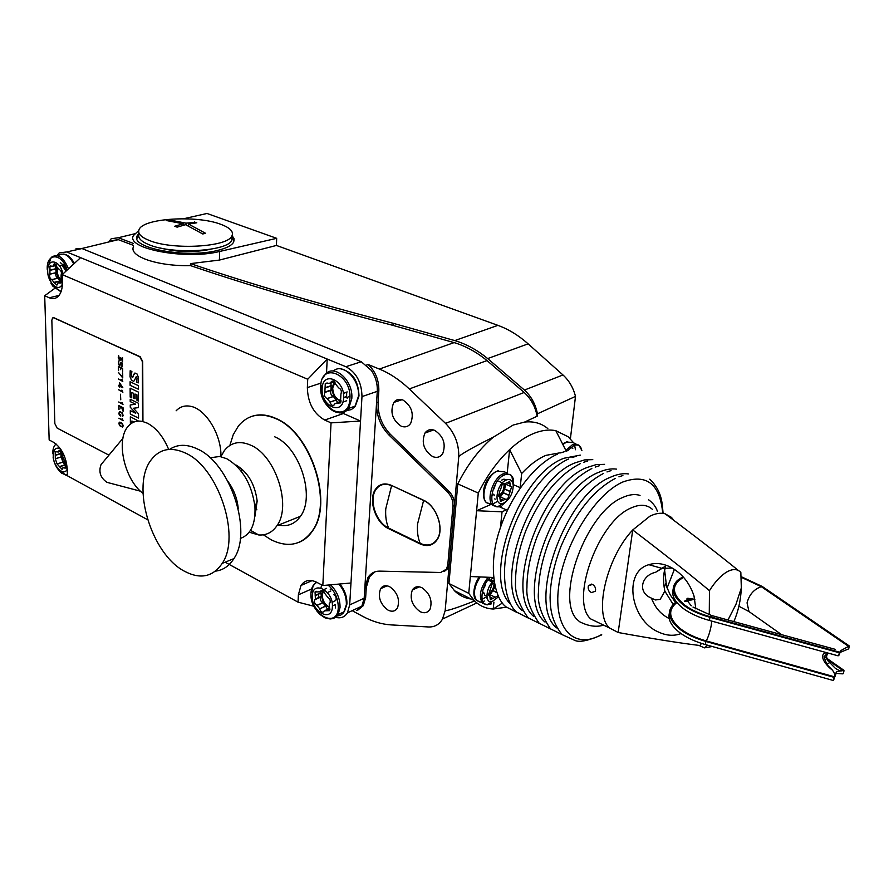 <?xml version="1.0" encoding="UTF-8"?>
<svg xmlns="http://www.w3.org/2000/svg" width="894" height="894" viewBox="0 0 894 894"><rect width="100%" height="100%" fill="white"/><g stroke="black" fill="none" stroke-linecap="round" stroke-linejoin="round"><path stroke-width="1.34" d="M676.322 601.807L673.685 603.919C666.455 611.518 668.578 620 680.055 629.387C686.771 634.427 695.376 638.439 705.869 641.445L833.309 677.127L833.979 676.669C835.387 675.596 834.851 673.383 832.359 670.053L826.805 664.51L824.033 656.699L827.71 652.978M692.101 599.002L685.05 600.623M669.438 612.815C667.695 619.24 671.07 625.789 679.552 632.483C686.268 637.534 694.861 641.568 705.344 644.563L833.454 680.535L834.057 677.641L833.309 677.127M673.148 589.213C671.383 595.516 674.802 601.975 683.396 608.579C690.179 613.541 698.862 617.508 709.434 620.47L837.823 655.749L838.706 655.682L840.975 650.508L849.3 645.96L762.202 586.442L741.282 576.719M683.005 576.686L677.384 580.441C670.142 587.883 672.31 596.209 683.91 605.428C690.693 610.379 699.387 614.334 709.97 617.296L839.321 652.743L840.975 650.508M840.617 652.195L848.674 648.876L849.3 645.96M827.598 653L826.537 656.542L827.375 660.208L835.152 668.131C838.784 670.656 841.355 671.45 842.852 670.489L836.493 671.707L834.057 677.641M838.706 655.682L839.321 652.743M832.359 670.053C826.671 666.198 817.183 654.419 826.559 652.654M844.003 670.712L843.388 673.584L842.461 673.852L836.136 673.372L836.493 671.707M824.536 656.71L843.5 670.031M836.136 673.372L833.454 680.535M640.026 495.421C634.874 493.812 628.996 494.55 622.403 497.612C586.799 511.871 555.152 597.024 576.719 619.162L579.692 621.777C588.464 626.236 596.432 627.353 603.584 625.129M652.508 509.446C646.965 504.417 639.735 503.97 630.818 508.094C597.963 521.571 569.579 601.215 590.8 618.972L600.69 623.733M580.307 455.124L564.047 458.231C519.325 474.133 481.9 577.759 510.563 604.098M738.332 570.461C720.81 556.113 696.404 537.227 665.114 513.782C660.655 512.608 655.593 513.402 649.927 516.173L632.74 529.952C606.467 557.655 593.538 613.731 609.362 627.901L618.167 632.505C652.251 638.685 679.161 642.976 698.907 645.39L704.405 647.871L712.25 646.507M591.426 592.577C588.688 590.867 587.682 588.598 588.408 585.771L592.499 584.408C595.136 586.151 596.086 588.453 595.348 591.292L591.426 592.577M618.167 632.505L632.74 529.952C665.874 555.275 691.442 575.512 709.456 590.655L709.266 614.781M733.851 621.598C738.265 611.462 740.757 600.254 741.338 587.973L740.835 572.462C737.55 568.841 732.957 568.618 727.079 571.814C721.022 575.345 715.144 581.625 709.456 590.655M665.46 567.656C663.449 572.819 663.024 579.446 664.208 587.526L664.845 591.102L660.23 599.338L655.425 599.963L649.938 597.449C637.612 591.493 641.568 575.334 655.525 572.328L660.934 568.796M661.772 568.305L665.292 566.36M651.592 598.444C655.101 607.719 660.979 614.424 669.215 618.559M664.845 591.102L673.171 604.433M672.288 568.059L662.052 568.383L655.525 572.328M664.6 569.903L666.544 586.475L670.221 594.845L675.473 602.422M681.016 633.555C674.054 636.249 666.589 635.768 658.643 632.114C630.248 620.134 622.906 571.702 648.843 564.695C655.067 562.739 661.728 563.276 668.813 566.304C680.937 572.149 689.33 582.016 693.99 595.918L695.867 608.915M701.321 643.345L700.237 645.546M667.08 588.006L674.4 569.344M674.009 520.476L671.428 517.369L665.114 513.782M502.383 603.014L493.209 609.026L506.35 607.205M472.948 599.226C465.83 598.656 459.672 595.829 454.487 590.722L448.944 583.491L468.747 593.348L474.2 600.578C479.508 605.841 485.844 608.669 493.209 609.026L493.913 602.176M468.747 593.348L470.345 576.529L493.566 577.49M483.129 598.79L485.397 597.348M493.969 580.72C485.788 586.889 484.347 603.796 492.102 601.64L498.584 596.767M498.092 595.706L490.314 599.785L489.789 595.65L488.392 595.147L491.141 586.9C491.577 584.229 492.639 582.922 494.326 582.989L494.136 582.91M485.632 584.408L484.146 587.805M482.503 591.269L483.397 592.677M484.481 593.214L484.582 594.89M487.152 598.22L485.319 597.304M488.247 594.89L489.834 594.599L495.075 597.181M490.281 594.823L495.131 586.788M493.589 577.781L491.521 579.077M488.996 580.441L492.493 582.106M494.639 584.62C494.013 589.168 492.024 592.487 488.705 594.588L488.18 594.823L489.286 595.404M490.135 580.452L493.745 580.899M494.337 583.033L494.036 582.888C494.024 587.861 492.058 591.672 488.158 594.32L488.046 594.376M484.66 594.063L483.956 592.957M483.989 587.95L485.621 584.151M508.027 508.999L502.048 511.815L476.603 510.731L478.279 493.052L457.784 483.911C467.651 464.321 479.53 448.71 493.421 437.099L513.19 425.041L524.599 422.069C533.696 421.085 541.44 423.264 547.832 428.595M500.439 527.561L502.048 511.815M561.644 452.509L545.91 455.359C537.775 458.834 529.695 464.891 521.671 473.518L520.096 488.18M573.792 442.977L568.182 436.764L555.833 430.696C549.139 429.31 541.798 430.215 533.796 433.411C525.773 436.674 517.715 442.083 509.625 449.615L521.671 473.518M507.211 473.049L509.625 449.615C497.489 461.08 487.04 475.563 478.279 493.052M470.345 576.529L476.603 510.731L490.672 504.551M503.892 502.976C509.871 499.232 512.977 493.343 513.234 485.33C512.586 480.424 510.262 478.648 506.261 480C496.382 483.665 493.164 506.641 502.909 503.333L503.892 502.976M499.701 491.376L501.221 487.655C501.735 484.716 502.853 483.43 504.585 483.788L509.725 481.609L510.396 486.269L511.625 486.761L508.887 495.365C508.384 498.26 507.278 499.545 505.557 499.21L500.394 501.422L499.735 496.818L498.461 496.304L499.701 491.376M494.717 498.897L495.276 499.143M498.863 496.427L504.987 498.919M500.461 496.908L503.21 492.862L506.004 484.358M506.138 480.056L504.015 479.128L501.556 480.156M495.891 483.319L493.846 488.996M504.529 483.81C505.032 489.152 503.132 493.354 498.818 496.416M503.97 483.565C504.473 488.862 502.584 493.052 498.304 496.136M494.505 495.712L493.689 494.192M570.718 447.469L572.831 448.33M448.944 583.491L457.784 483.911M566.237 451.146L555.833 430.696M458.778 456.499L454.443 505.535C454.7 500.182 452.912 495.488 449.101 491.476L390.343 434.305C381.861 425.388 377.782 414.671 378.106 402.166L378.832 390.812C379.034 380.185 375.469 371.412 368.149 364.517L379.358 369.066C389.739 373.29 399.719 379.916 409.284 388.946L445.536 423.376C454.498 432.54 458.913 443.58 458.778 456.499C462.902 453.001 474.446 446.531 493.421 437.099M452.945 506.16C453.191 500.808 451.403 496.125 447.603 492.125L388.834 434.897C380.341 425.957 376.251 415.218 376.575 402.68L364.819 588.129L368.004 577.457C370.809 573.222 374.675 571.11 379.637 571.132L440.697 572.484L446.519 569.109L447.793 564.796L452.945 506.16L454.443 505.535L445.156 610.703L442.519 619.05C439.289 624.548 434.618 627.186 428.505 626.962L391.304 624.917C381.839 624.347 372.317 621.498 362.763 616.379L352.895 611.083M474.58 600.947C458.41 607.339 448.609 610.58 445.156 610.703M138.771 230.54L133.441 235.569C125.194 248.644 185.751 260.154 219.578 251.482L276.671 238.329L276.436 245.448L497.913 325.36C508.485 329.193 518.565 335.351 528.142 343.855L562.974 374.966C569.143 380.609 573.311 387.761 575.49 396.411L570.394 438.831M524.599 422.069L537.171 416.191C535.294 406.591 530.958 398.679 524.175 392.455L445.536 423.376M391.404 485.375L423.432 500.182C436.272 505.501 444.474 528.22 437.512 539.149C433.344 545.552 427.5 547.128 419.979 543.865L388.409 528.555C375.614 522.945 367.926 499.724 375.458 489.331C379.358 483.911 384.677 482.592 391.404 485.375M432.506 543.697L434.775 542.58M384.331 483.945L382.107 484.738M423.857 500.383L423.611 500.484C436.238 505.713 444.284 528.03 437.445 538.747C433.344 545.038 427.6 546.592 420.225 543.384L388.655 528.086C386.242 522.811 385.28 516.386 385.761 508.82L391.594 485.677C384.979 482.939 379.76 484.235 375.927 489.566C368.529 499.78 376.083 522.577 388.655 528.086M420.225 543.384C417.889 538.087 417.006 531.606 417.565 523.951L423.611 500.484L391.84 485.576M341.866 412.816L360.539 421.04L331.048 422.873L324.723 420.057C313.582 413.643 307.793 402.814 307.357 387.571L307.715 379.246L327.204 359.042L345.877 366.719C356.337 372.44 361.712 382.408 361.981 396.601L349.677 604.914L347.453 612.859C344.682 617.162 340.759 618.648 335.675 617.329M364.182 598.231L364.819 588.129L366.283 587.481L365.646 597.594L364.182 598.242L361.914 606.132L356.717 610.546L361.802 606.333L364.182 598.231L349.677 604.914M378.106 402.166L376.575 402.68L377.29 391.326C377.614 383.884 375.659 376.933 371.435 370.485L361.288 361.735L82.002 248.554L76.046 248.532M321.672 584.911L320.935 587.984M332.389 606.78C333.708 590.867 312.498 579.625 312.297 595.918C311.011 611.507 331.942 623.051 332.389 606.78M319.605 608.658L316.912 605.339C314.733 603.986 313.984 602.143 314.666 599.807L315.392 598.98L315.057 591.984L320.309 591.794L320.689 590.99C322.343 589.694 323.762 590.576 324.947 593.65L327.718 597.259C329.92 598.6 330.679 600.444 329.998 602.813L329.227 603.696L329.584 610.647L324.254 610.848L323.896 611.585C322.253 612.882 320.834 611.999 319.661 608.926L325.494 605.976L327.617 609.306M320.711 591.604L321.304 596.332L320.577 597.158C319.884 599.483 320.633 601.327 322.812 602.668L325.494 605.976M335.485 607.942L335.373 604.612L332.412 605.964M332.065 602.411L335.596 600.511M335.909 600.12C336.602 597.762 335.842 595.918 333.641 594.588M329.506 607.406C324.667 605.517 322.052 601.427 321.65 595.125L323.304 590.856M329.283 606.903C324.846 604.612 322.499 600.589 322.242 594.868L323.494 591.035M57.026 255.561L59.194 252.913L66.715 251.952L327.204 359.042L326.511 373.301M343.642 397.864C345.095 379.782 322.41 370.351 322.153 388.666C320.734 406.368 343.106 416.213 343.642 397.864M329.931 401.887L327.07 398.556C324.589 397.204 323.851 395.159 324.846 392.432L325.282 383.582L330.568 383.101L331.328 381.615C333.127 380.274 334.579 381.146 335.697 384.23L338.658 387.873C341.173 389.214 341.921 391.259 340.927 394.031L340.469 402.892L335.071 403.395L334.367 404.781C332.579 406.133 331.115 405.273 329.998 402.177L336.166 399.763L337.53 402.557M331.015 382.956L331.093 390.343C330.087 393.069 330.825 395.103 333.306 396.444L336.166 399.763M347.196 398.411L346.738 396.78L343.642 397.83M343.654 397.517L346.615 396.5L346.671 392.511M343.385 393.461L346.995 392.131L343.363 393.36M340.983 400.791C335.552 399.774 332.59 395.561 332.087 388.164L333.596 383.459L334.848 382.252M340.96 400.557C335.842 399.082 333.082 394.88 332.702 387.962L334.971 382.431M313.973 606.266L298.06 602.165L298.373 594.834L300.999 585.469C304.742 580.094 310.017 579.044 316.811 582.329L322.823 585.525L350.973 583M331.048 422.873L322.823 585.525M80.583 257.651L62.222 274.626L307.715 379.246M62.222 274.626L62.424 282.079C62.491 288.829 60.982 293.69 57.875 296.674C55.406 298.808 52.545 299.188 49.293 297.791L44.7 295.758L54.746 288.371M147.599 519.727L67.43 475.798L67.262 469.126C66.134 456.7 61.574 447.749 53.573 442.306L49.159 439.949L44.7 295.758M298.06 602.165L225.109 562.192M53.26 317.627L140.19 356.728L142.716 361.578L142.939 421.342M251.885 416.336C259.215 413.888 267.161 414.57 275.71 418.358C310.777 432.148 333.764 502.361 312.744 530.6C309.056 536.188 304.485 540.099 299.043 542.323M263.372 534.813L271.206 539.82C288.248 548.078 301.993 545.049 312.431 530.723C333.462 502.473 310.464 432.26 275.397 418.47C260.188 412.168 247.85 414.671 238.396 426.002L233.211 434.752L229.87 445.424M108.934 455.135L57.149 428.103L54.847 423.611L51.841 320.287L52.556 317.951L53.998 317.772L139.844 356.829L142.381 361.679L142.604 421.443M118.902 418.191L122.59 420.024L122.322 418.738L123.148 420.716L118.902 418.191M118.768 405.574L123.026 407.664L123.059 411.296L122.735 407.943L121.036 407.105L121.048 408.86L120.746 406.96L119.047 406.133L118.801 409.206L118.768 405.574M120.422 394.209L120.757 399.774L120.422 394.209M119.539 382.733L122.836 387.75L119.852 386.331L119.584 387.381L118.544 385.28L119.561 385.772L119.539 382.733M118.41 372.396L122.444 377.123L122.701 373.558L122.746 377.961L118.41 372.396M118.5 361.321L118.969 360.818L118.6 363.478L119.561 365.065L121.115 362.215L122.4 363.132L121.942 366.696L121.942 362.718L121.182 362.651L119.595 365.501L118.533 364.383L118.5 361.321L118.589 364.372L120.008 365.389M118.645 355.633L119.528 359.611L120.366 359.544L120.656 357.678L122.288 360.282L122.556 357.723L122.59 361.265L120.958 358.628L120.344 360.126L119.517 360.047L118.254 357.611L118.645 355.633L118.533 358.617L120.366 360.114M118.343 366.339L122.657 368.35L122.69 372.072L122.366 368.641L120.645 367.836L120.656 369.635L120.355 367.702L118.634 366.898L118.388 370.049L118.343 366.339M118.477 379.011L122.21 380.777L121.942 379.458L122.78 381.47L118.477 379.011M118.589 389.75L122.322 391.538L122.042 390.231L122.88 392.231L118.589 389.75M118.723 401.987L122.433 403.797L122.165 402.49L122.992 404.479L118.723 401.987M119.427 411.553L122.467 412.983L123.093 415.744L122.5 416.649L122.601 413.788L120.455 411.877L119.304 412.168L119.125 413.777L120.433 415.542L120.701 414.514L120.724 416.101L119.472 415.174L118.846 413.665L119.427 411.553M119.148 422.437L120.746 422.337L122.355 423.432L123.193 425.946L122.389 427.041L119.785 425.745L118.958 423.823L119.204 422.415L119.852 425.723L122.433 427.019M130.211 399.26L138.458 403.25L138.481 407.619L133.474 408.256L138.514 413.821L138.536 418.124L130.312 414.09L130.289 410.614L135.72 413.274L130.267 407.239L130.245 404.96L135.653 404.233L130.222 401.607L130.211 399.26M130.077 381.749L138.38 385.672L138.391 389.236L130.099 385.303L130.077 381.749M130.178 370.708L131.887 371.513L131.373 374.988L132.144 377.536L134.938 373.01L137.028 373.949L138.369 377.246L138.302 382.878L136.704 382.118L137.017 378.14L136.167 376.743L134.279 380.766L133.619 381.246L131.463 380.252L130.021 376.81L130.178 370.708M138.414 392.108L138.458 401.082L136.972 400.367L136.938 394.947L135.05 394.042L135.083 398.769L133.664 398.098L133.642 393.371L131.697 392.432L131.731 397.841L130.189 397.104L130.122 388.164L138.414 392.108M130.39 424.136L130.334 416.76L138.548 421.085M133.821 422.091L131.887 420.996L131.899 423.063M133.876 421.934L131.887 420.996M130.446 424.08L130.401 416.794M135.083 398.724L133.664 398.098M133.731 398.076L133.642 393.371M133.698 393.349L131.697 392.432M131.731 397.796L130.189 397.104M130.256 397.081L130.189 388.197M138.447 401.026L136.972 400.367M137.028 400.344L136.938 394.947M137.005 394.924L135.05 394.042M136.704 382.118L138.313 382.833M136.76 382.107L137.017 378.14M137.073 378.128L136.67 377.033M136.737 377.011L136.167 376.743M130.233 370.742L130.088 376.787L131.463 380.252M131.519 380.241L133.631 381.246M132.815 377.257L133.619 374.776M134.335 373.457L134.938 373.01M134.391 373.446L133.687 374.754M130.144 381.783L130.166 385.28L138.391 389.181M130.312 404.96L130.323 407.228L135.72 413.274M130.267 399.294L130.289 401.596L135.653 404.233M133.474 408.256L138.481 407.608M130.356 410.637L130.379 414.067L138.536 418.079M119.762 422.136L119.204 422.415M122.355 426.606L122.791 424.404L121.405 423.03L119.394 422.761L119.416 424.751L120.802 426.125L122.746 426.427L122.735 424.426L119.785 422.571M119.494 411.989L121.439 412.357M120.489 414.403L120.433 415.542M119.483 411.542L118.913 413.643L120.724 416.045M121.495 412.346L122.858 414.425L122.433 416.213M118.79 402.021L122.992 404.434M121.942 402.389L122.433 403.797M118.656 389.784L122.88 392.175M121.819 390.13L122.322 391.538M118.544 379.034L122.78 381.414M121.718 379.358L122.21 380.777M118.634 366.898L120.422 367.691L120.656 369.58M118.41 366.372L118.667 370.138M120.645 367.836L122.433 368.63L122.69 372.016M122.322 357.611L122.288 360.282M120.958 358.628L122.579 361.142M120.712 357.779L120.098 359.679M121.562 362.551L122.389 364.014L122.009 366.629M121.182 362.193L119.561 365.065M118.477 372.463L122.735 377.827M122.478 373.457L122.444 377.123M118.611 385.314L119.584 387.381M119.595 382.833L119.561 385.772M119.852 386.331L122.836 387.705M122.053 386.957L119.885 383.627L119.852 385.906L122.053 386.957L119.83 383.638M120.478 394.243L120.757 399.73M119.047 406.133L120.813 406.949L121.048 408.804M118.824 405.608L119.081 409.296M121.036 407.105L122.802 407.921L123.059 411.251M118.958 418.224L123.148 420.661M122.098 418.627L122.59 420.024M277.52 524.789C287.041 527.203 294.696 524.365 300.473 516.296C315.548 496.516 299.591 446.899 274.76 436.842M241.436 468.59L241.637 471.73M254.98 507.323L256.891 509.826M249.225 532.209L258.69 534.958C266.256 535.484 272.346 532.388 276.961 525.672C291.857 505.781 275.62 455.527 250.801 445.212C239.871 440.451 231.065 442.239 224.36 450.576L220.896 456.678M254.824 516.821L257.17 501.031C254.913 484.101 247.873 472.099 236.05 465.025M240.307 538.467C250.801 534.701 255.684 524.175 254.946 506.864C251.896 484.202 242.497 468.154 226.752 458.723L219.745 456.476L210.034 457.795M238.229 508.608C237.335 498.729 233.971 489.778 228.149 481.732M215.42 571.154C223.042 570.216 229.199 566.036 233.882 558.627C252.913 531.718 230.227 463.058 197.406 448.978C186.824 443.983 177.56 444.117 169.637 449.358M185.438 453.057C171.167 446.553 159.78 448.766 151.298 459.695C130.591 485.408 151.254 554.101 184.41 571.21C200.29 579.591 212.895 576.988 222.215 563.376C241.112 536.411 218.248 467.305 185.438 453.057M220.93 456.599C221.656 434.864 205.631 408.636 190.377 406.267C184.745 405.228 179.996 406.736 176.14 410.793M143.018 493.387C124.523 479.754 115.527 440.139 128.054 426.438C131.876 421.968 136.704 420.303 142.537 421.465L147.365 423.186C156.182 427.857 163.289 436.596 168.675 449.425M140.481 491.197L107.012 482.358C100.452 477.877 98.452 471.976 101.011 464.645L122.914 438.351M371.435 370.485C375.659 376.944 377.614 383.895 377.29 391.337L361.981 396.601M358.047 609.954L363.255 605.685L365.646 597.594M374.888 571.858L369.479 576.831L366.283 587.481M444.139 571.59L447.995 568.45L449.269 564.136L447.793 564.796M402.971 400.031C411.665 405.954 414.235 413.732 410.681 423.343C408.29 426.74 405.094 427.678 401.115 426.147C392.242 419.867 389.818 411.955 393.841 402.412C396.187 399.428 399.227 398.635 402.971 400.031M434.719 430.372C443.402 436.194 446.095 443.882 442.787 453.448C440.317 457.203 436.92 458.242 432.607 456.566C423.734 450.397 421.186 442.541 424.963 433.031C427.41 429.723 430.662 428.841 434.719 430.372M366.629 365.054L368.149 364.517M389.728 586.743C397.506 592.51 400.099 599.561 397.506 607.886C395.338 611.34 392.187 612.088 388.074 610.144C380.162 604.098 377.67 596.946 380.609 588.677C382.766 585.57 385.806 584.922 389.728 586.743M422.013 587.771C429.925 593.493 432.618 600.6 430.092 609.082C427.824 612.815 424.494 613.675 420.091 611.641C412.033 605.64 409.452 598.421 412.346 589.984C414.604 586.609 417.822 585.872 422.013 587.771M459.952 595.058L461.08 594.007M460.164 595.18L461.863 594.409L460.745 595.527M276.671 238.329L206.995 213.465L183.739 218.728M276.436 245.448L219.421 260.076L190.489 263.607L190.467 265.596C157.947 266.535 128.468 256.354 133.508 246.576M232.094 235.569L234.116 238.832L233.658 242.106C231.769 245.47 226.473 248.23 217.767 250.376C186.589 258.668 129.418 247.996 137.195 235.725L139.051 233.233M234.127 240.877L231.926 237.223M138.704 235.379L136.905 238.463M210.984 249.191C194.054 252.7 177.101 252.298 160.127 247.962M139.062 234.005C137.587 237.871 140.995 241.481 149.287 244.822C172.721 254.745 228.059 251.382 231.859 240.14L231.948 236.038M149.276 240.464C172.743 250.331 228.149 247.023 231.948 235.86C233.826 231.635 230.127 227.791 220.852 224.338C196.714 214.906 142.671 218.214 139.039 229.713C137.564 233.557 140.973 237.133 149.276 240.464M195.574 222.338L196.792 222.796L188.455 224.048L205.631 233.323L202.77 233.971L185.583 224.685L177.135 227.154L174.71 226.249L183.158 223.791L166.306 220.505L169.167 219.89L186.019 223.154L195.574 222.338M194.367 221.913L194.344 223.075M186.019 223.154L186.008 224.852M169.167 219.89L169.167 220.695M183.158 223.791L183.147 225.31M188.455 224.048L188.433 225.869M575.49 396.411L537.428 413.81C535.551 404.2 531.215 396.288 524.432 390.063L487.677 358.572C477.709 350.359 467.059 344.458 455.761 340.871L393.125 323.27C316.454 303.301 248.901 283.42 190.489 263.607M190.467 265.596C248.856 285.454 316.353 305.379 392.98 325.382L455.571 343.028C466.702 346.648 477.172 352.493 487.006 360.584L524.175 392.455M111.225 240.687L118.31 239.659L133.497 245.392M133.485 243.459L118.287 237.737L111.214 238.754L109.202 241.179M537.428 413.81L537.171 416.191M482.402 593.191L484.067 593.214M62.904 274.011C60.289 259.662 46.846 257.394 47.695 271.228C47.684 283.141 59.06 292.986 62.424 283.834M53.975 282.359L51.751 279.621C49.829 278.47 49.226 276.659 49.919 274.201L49.952 266.088L52.936 266.267L54.087 263.965L59.272 269.474C61.217 270.625 61.831 272.447 61.116 274.939L61.083 283.052L58.021 282.873L56.914 285.108L53.975 282.359L60.133 280.917L60.58 282.269M55.596 265.663L56.087 272.771C55.383 275.229 55.998 277.028 57.92 278.179L60.133 280.917M66.704 268.904L65.463 268.055M59.485 265.887L63.161 265.049L60.289 262.568M61.708 281.152C58.691 279.252 56.97 275.855 56.557 270.96L57.149 267.161M62.055 265.306L66.067 271.083M61.664 280.627C58.993 278.481 57.495 275.207 57.182 270.815L57.462 267.932M63.295 265.596L65.363 268.032M60.39 448.71C55.853 446.911 53.461 449.313 53.215 455.895C53.182 466.634 64.1 476.949 67.262 469.037M66.033 460.924L66.111 468.11L62.882 467.83L62.133 469.406L57.06 463.952L55.327 458.846L55.204 451.716L58.378 451.995L59.149 450.364L64.312 455.862M60.613 451.28L61.161 456.968L62.904 462.053L65.899 466.836M66.234 465.048C63.508 462.857 61.965 459.639 61.619 455.404L61.977 452.587M65.81 464.02L62.2 455.214L62.278 453.649M63.563 265.82L64.904 264.847M489.409 578.273L490.046 579.994M493.868 494.673L491.778 495.242M349.621 395.997L347.073 397.729M676.892 602.534C667.427 610.121 668.79 618.994 681.004 629.152C687.564 634.069 695.968 637.981 706.204 640.909C708.316 637.053 710.015 631.812 711.278 625.185L711.725 621.095M694.258 599.315L684.659 601.517M741.305 577.3L761.297 586.665C753.977 589.224 749.228 594.622 747.049 602.88L748.982 611.552L750.759 612.815M683.575 577.323C670.969 584.743 671.394 594.041 684.86 605.193C691.498 610.032 699.968 613.887 710.294 616.771L712.585 615.787L835.409 649.379M829.33 662.778L826.805 664.51M709.434 620.47L709.97 617.296M706.204 640.909L833.979 676.669M827.017 659.359L842.852 670.489M761.297 586.665L848.361 646.217M710.294 616.771L839.589 652.184M705.344 644.563L705.869 641.445M662.756 513.346C659.928 483.766 646.53 473.351 622.559 482.101C594.566 494.494 563.365 545.396 558.56 587.38C553.341 629.577 574.641 650.15 601.673 634.528M628.46 473.932C623.04 473.172 617.084 474.245 610.602 477.172C565.064 494.471 526.421 604.176 556.593 627.879M616.447 469.115C611.06 468.4 605.171 469.462 598.779 472.3C553.263 489.297 514.933 597.952 545.038 622.079M604.556 464.344L596.175 464.623L587.079 467.484C541.596 484.179 503.579 591.794 533.595 616.335M592.778 459.628L584.486 459.929L575.501 462.712C530.064 479.117 492.348 585.726 522.275 610.647M480.156 576.932C473.988 586.799 472.825 594.644 476.692 600.466L479.72 601.975M482.849 601.628L484.336 601.025M488.146 577.267C480.29 587.593 478.424 596.309 482.548 603.394L487.61 604.825M490.314 577.356C481.061 585.671 478.849 604.478 486.973 604.78L491.342 603.852M489.018 595.404L488.314 595.046M489.163 595.404L488.236 594.946M486.85 596.264L484.526 595.113M492.806 598.689L490.124 597.36M492.94 598.488L490.158 597.114M496.874 592.655L493.175 590.845M496.796 592.42L493.175 590.643M495.332 587.615L494.639 587.28M493.119 503.914L497.757 501.154M507.155 473.049L504.451 471.876L497.321 471.104C487.152 474.703 479.653 497.187 486.705 502.774L491.734 504.25M513.234 485.33L513.469 479.273L510.552 474.513L503.445 473.742C493.287 477.374 485.744 499.925 492.773 505.501L498.36 506.853M513.469 479.273C511.904 474.748 508.921 473.295 504.518 474.915C492.538 479.218 486.649 507.066 497.656 506.842L501.333 506.105M502.439 504.931L505.937 501.735M513.234 485.286L511.927 476.256M499.031 496.561L498.461 496.304M499.176 496.572L498.371 496.215L499.176 496.572M502.886 500.394L500.07 499.143M503.02 500.193L500.115 498.897M508.887 495.365L503.21 492.862M508.887 495.164L503.199 492.661M510.396 491.666L504.719 489.174M510.563 491.532L504.875 489.04M510.038 484.067L507.155 482.805M510.094 483.822L507.289 482.615M504.697 483.889L503.959 483.565M502.417 482.849L498.874 481.296M499.344 506.73L506.373 509.893M513.994 484.95L520.163 487.632M336.859 616.055L340.592 615.24L343.587 612.815L346.358 604.601C346.526 597.125 344.045 590.286 338.938 584.084M318.175 594.32L318.89 597.628M330.199 618.961L333.518 618.492L336.814 616.301L338.088 614.591L340.055 607.495C340.111 598.723 336.937 591.169 330.556 584.832M316.934 582.396C313.325 584.028 311.336 587.57 310.978 593.001C309.223 614.089 337.597 629.801 338.278 607.719C338.256 598.622 334.848 591.068 328.076 585.056M316.163 581.994L312.241 587.246M313.28 585.391L311.581 592.163M317.113 605.394L323.013 602.724M319.661 608.926L325.55 606.233M326.813 610.68L329.92 609.261M327.014 610.826L329.92 609.496M327.394 592.554L330.869 591.001M320.544 591.292L322.522 590.409M320.454 591.493L322.7 590.487M315.157 595.359L321.08 592.722M315.28 595.616L321.192 592.979M315.101 599.338L321.002 596.689M314.967 599.461L320.868 596.801M316.912 605.339L322.812 602.668M346.425 410.614L351.387 409.575L354.862 406.714L358.449 396.288C360.036 379.537 342.782 362.349 333.361 371.01M321.348 385.593C321.751 398.422 326.69 407.273 336.144 412.145M339.105 412.872C343.028 413.24 346.224 411.743 348.705 408.379L351.8 398.568C353.532 379.995 333.037 362.584 324.701 375.212L322.779 378.117M320.711 386.264C318.778 410.19 349.096 423.622 349.912 398.724C351.912 374.094 321.013 361.411 320.711 386.264M327.271 398.601L333.507 396.489M329.998 402.177L336.222 400.054M337.653 403.082L340.871 401.976M337.865 403.216L340.804 402.211M330.992 382.241L333.875 381.291M330.903 382.476L334.065 381.436M325.226 387.627L331.473 385.549M325.349 387.895L331.596 385.817M325.148 392.097L331.383 390.007M325.003 392.254L331.238 390.164M327.07 398.556L333.306 396.444M311.615 588.978L298.373 594.834M343.352 413.542L324.723 420.057M321.091 383.068L307.357 387.571M59.026 295.433L49.293 297.791M64.625 264.345L63.072 264.691M82.002 248.554L66.715 251.952M361.288 361.735L345.877 366.719M388.409 528.555L389.058 528.287M419.979 543.865L420.627 543.574M449.101 491.476L447.603 492.125M390.343 434.305L388.834 434.897M378.832 390.812L377.29 391.326M219.578 251.482L219.421 260.076M497.913 325.36L454.8 340.569M393.125 323.27L392.98 325.382M118.31 239.659L81.868 248.498M454.141 342.581L379.358 369.066M487.006 360.584L409.284 388.946M134.558 233.803L118.287 237.737M528.142 343.855L487.677 358.572M562.974 374.966L524.432 390.063M575.479 449.738L574.596 445.246M575.881 443.826L572.752 442.564L566.684 441.994L562.896 444.497M581.893 450.464L578.787 445L572.73 444.43L565.88 450.42M581.636 450.408L581.525 449.112C580.072 445.335 577.502 444.15 573.78 445.547L567.601 450.777M73.744 263.976C68.849 255.025 63.787 252.175 58.546 255.427M68.48 268.848C63.664 257.472 58.144 253.483 51.93 256.902L49.315 259.852M50.947 257.897L48.052 267.127M67.106 270.111C62.077 252.611 46.175 252.421 47.259 269.507M61.217 285.823L62.189 286.885M50.98 283.242L52.858 286.181L61.127 291.478M51.751 279.621L57.92 278.179M51.897 279.643L58.065 278.202M49.919 274.201L56.087 272.771M50.008 274.056L56.177 272.625M49.896 270.346L56.076 268.926M49.796 270.111L55.976 268.692M53.484 265.227L56.143 264.624M53.539 265.015L55.998 264.456M59.63 283.018L61.429 282.593M59.473 282.906L61.496 282.437M54.031 282.616L60.189 281.163M56.087 443.994C53.808 445.838 52.701 449.09 52.78 453.761M59.451 470.032L65.988 475.273M57.294 468.266L61.485 473.127L67.419 475.273M57.06 463.952L62.904 462.053M57.205 463.986L63.038 462.086M55.327 458.846L61.161 456.968M55.417 458.734L61.25 456.845M55.316 455.392L61.161 453.515M55.216 455.169L61.06 453.292M58.736 451.269L60.848 450.598M58.78 451.09L60.714 450.475M64.558 468.031L66.458 467.406M64.413 467.908L66.491 467.227M59.227 466.936L65.061 465.025M59.172 466.702L65.005 464.791M691.285 605.763C682.357 595.147 689.654 599.081 690.671 598.678L694.884 599.36M738.891 606.244L748.982 611.552L781.613 634.662M824.033 656.699L826.738 654.877M693.006 607.071L711.389 615.441M648.541 499.735C653.067 503.031 656.051 506.954 657.481 511.524M615.407 478.357C593.65 489.968 575.546 512.553 561.086 546.111C554.057 564.36 550.391 581.513 550.089 597.538C550.257 608.043 551.229 620.637 561.968 634.55L574.909 640.439C579.446 642.562 588.319 640.741 601.517 634.952M622.883 475.519L618.927 476.837M649.759 479.162C662.543 491.544 662.141 504.06 663.091 513.391M603.551 473.418C581.659 484.95 563.533 507.479 549.162 541.004C542.2 559.231 538.624 576.351 538.445 592.353C537.35 603.226 541.373 615.407 550.525 628.873L561.935 634.516M611.038 470.613L607.004 471.943M591.828 468.523C569.791 480 551.632 502.484 537.361 535.975C530.455 554.191 526.979 571.277 526.935 587.246C526.063 598.332 530.153 610.334 539.194 623.263L550.626 628.985M599.315 465.763L595.203 467.104M580.217 463.695C558.191 475.016 540.077 497.287 525.884 530.5C519.023 548.581 515.581 565.578 515.547 581.513C514.709 592.677 518.855 604.746 527.996 617.72L539.428 623.498M587.738 460.969L583.536 462.321M568.74 458.913C546.335 468.825 521.884 500.752 510.854 535.372C499.366 569.646 504.741 602.981 516.911 612.234L528.343 618.078M576.272 456.231L571.981 457.583M557.387 454.186C534.914 463.997 510.496 495.734 499.567 530.209C488.09 564.226 493.89 597.874 505.937 606.803L517.38 612.703M564.952 451.537L560.56 452.9M609.362 627.901L590.8 618.972M700.337 645.658L698.907 645.39M588.408 585.771L591.582 584.106M664.208 587.526L665.706 583.592M662.052 568.383L648.843 564.695M727.984 620L735.93 604.411L741.338 587.973M704.405 647.871L707.422 645.144M474.2 600.578L454.487 590.722M492.102 601.64L486.973 604.78L476.692 600.466C472.58 598.365 472.568 586.207 479.307 576.898M497.176 471.049L498.226 470.769M502.909 503.333L497.656 506.842L486.705 502.774C481.955 500.104 480.313 481.598 495.924 471.529M505.423 484.101L510.396 486.269M509.167 481.363L509.725 481.609M313.358 604.936L316.923 611.083L319.929 614.424L324.969 617.832L330.132 618.961L333.373 618.346L338.088 614.591L344.38 611.675L346.883 604.165C347.163 596.723 344.782 590.006 339.765 584.005M329.808 608.3L325.729 610.166M326.612 588.353L324.064 589.492M322.198 590.319L320.689 590.99M322.946 590.61L320.309 591.794M316.532 591.325L315.057 591.984M321.304 596.332L315.392 598.98M320.577 597.158L314.666 599.807M323.203 591.448L322.622 591.716M322.119 396.355C329.394 412.48 338.256 416.492 348.705 408.379L355.354 406.066L359.008 395.941C358.371 380.777 352.325 371.77 340.882 368.909M340.972 401.372L336.96 402.747M346.704 400.758L342.849 402.077M347.174 391.918L343.341 393.215M333.238 380.989L331.328 381.615M334.49 381.816L330.568 383.101M327.159 382.967L325.282 383.582M331.54 389.829L325.293 391.918M331.093 390.343L324.846 392.432M334.222 383.247L333.596 383.459M300.999 585.469L312.073 580.631M276.961 525.672L300.473 516.296M250.51 530.343L258.69 534.958M257.17 501.031L254.946 506.864M222.215 563.376L233.882 558.627M347.453 612.859L361.914 606.132M376.34 488.973L375.458 489.331M361.802 606.333L363.255 605.685M369.479 576.831L368.004 577.457M446.519 569.109L447.995 568.45M402.054 399.707L393.841 402.412M433.601 429.969L424.963 433.031M460.276 593.605L458.846 594.342M387.147 585.838L380.609 588.677M419.398 586.855L412.346 589.984M137.195 235.725L137.207 237.525M231.948 235.86L231.859 240.14M442.519 619.05L476.837 602.936M566.539 441.938L567.411 441.725M562.672 444.061L565.287 442.429M74.347 263.428C71.341 257.707 67.698 254.589 63.418 254.052M47.896 274.793L52.858 286.181L61.004 291.802M50.857 265.887L49.952 266.088M56.613 265.429L52.936 266.267M55.003 263.764L54.087 263.965M61.619 282.023L58.948 282.66M55.942 443.882L54.299 446.095M53.092 457.046C53.964 463.36 56.758 468.724 61.485 473.127L67.43 475.597M56.02 451.459L55.204 451.716M61.261 451.079L58.378 451.995M59.976 450.095L59.149 450.364M66.536 466.623L63.697 467.551M330.221 589.358L331.73 588.688"/></g></svg>
